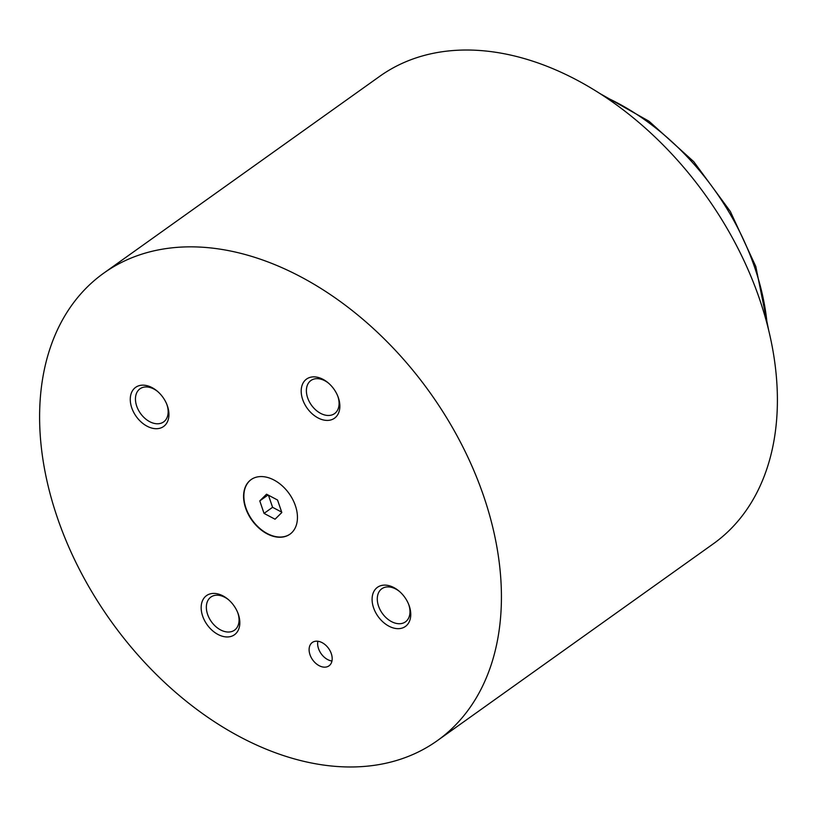 <?xml version="1.0" encoding="UTF-8"?>
<svg xmlns="http://www.w3.org/2000/svg" width="817" height="817" viewBox="0 0 817 817"><rect width="100%" height="100%" fill="white"/><g stroke="black" fill="none" stroke-linecap="round" stroke-linejoin="round"><path stroke-width="1.23" d="M309.98 654.683A14.359 9.814 -125.5 0 0 328.985 665.855A14.359 9.814 -125.5 0 0 331.304 653.651A14.359 9.814 -125.5 0 0 312.308 642.479A14.359 9.814 -125.5 0 0 309.98 654.683M317.864 641.243A14.359 9.814 -125.5 0 0 318.518 648.596A14.359 9.814 -125.5 0 0 331.957 661.004M245.631 508.113A33.497 22.886 -125.5 0 0 289.964 534.185A33.497 22.886 -125.5 0 0 295.397 505.703A33.497 22.886 -125.5 0 0 251.064 479.63A33.497 22.886 -125.5 0 0 245.631 508.113M251.207 479.538A33.497 22.886 -125.5 0 0 245.917 507.919A33.497 22.886 -125.5 0 0 290.106 534.083M373.563 607.756A24.05 16.432 -125.5 0 0 398.839 628.651A24.05 16.432 -125.5 0 0 409.286 606.02A24.05 16.432 -125.5 0 0 408.868 604.866A24.05 16.432 -125.5 0 0 399.023 591.059A24.05 16.432 -125.5 0 0 377.822 587.066A24.05 16.432 -125.5 0 0 373.563 607.756M399.554 591.518A20.343 13.899 -125.5 0 0 381.815 588.761A20.343 13.899 -125.5 0 0 378.526 606.051A20.343 13.899 -125.5 0 0 405.436 621.88A20.343 13.899 -125.5 0 0 408.735 604.59A20.343 13.899 -125.5 0 0 408.602 604.212M131.741 407.795A24.05 16.432 -125.5 0 0 157.007 428.69A24.05 16.432 -125.5 0 0 167.465 406.059A24.05 16.432 -125.5 0 0 167.046 404.905A24.05 16.432 -125.5 0 0 157.201 391.098A24.05 16.432 -125.5 0 0 136 387.105A24.05 16.432 -125.5 0 0 131.741 407.795M157.732 391.557A20.343 13.899 -125.5 0 0 139.993 388.8A20.343 13.899 -125.5 0 0 136.694 406.09A20.343 13.899 -125.5 0 0 163.614 421.919A20.343 13.899 -125.5 0 0 166.913 404.619A20.343 13.899 -125.5 0 0 166.78 404.252M202.636 616.049A24.05 16.432 -125.5 0 0 227.902 636.943A24.05 16.432 -125.5 0 0 238.36 614.313A24.05 16.432 -125.5 0 0 237.941 613.159A24.05 16.432 -125.5 0 0 228.096 599.351A24.05 16.432 -125.5 0 0 206.895 595.358A24.05 16.432 -125.5 0 0 202.636 616.049M228.627 599.811A20.343 13.899 -125.5 0 0 210.888 597.053A20.343 13.899 -125.5 0 0 207.589 614.343A20.343 13.899 -125.5 0 0 234.51 630.173A20.343 13.899 -125.5 0 0 237.808 612.873A20.343 13.899 -125.5 0 0 237.676 612.505M302.668 399.503A24.05 16.432 -125.5 0 0 327.944 420.398A24.05 16.432 -125.5 0 0 338.391 397.767A24.05 16.432 -125.5 0 0 337.972 396.613A24.05 16.432 -125.5 0 0 328.128 382.805A24.05 16.432 -125.5 0 0 306.926 378.812A24.05 16.432 -125.5 0 0 302.668 399.503M328.659 383.265A20.343 13.899 -125.5 0 0 310.92 380.508A20.343 13.899 -125.5 0 0 307.631 397.797A20.343 13.899 -125.5 0 0 334.541 413.627A20.343 13.899 -125.5 0 0 337.84 396.337A20.343 13.899 -125.5 0 0 337.707 395.959M437.248 740.702L713.221 543.877A287.155 196.203 -125.5 0 0 759.779 299.747A287.155 196.203 -125.5 0 0 379.752 76.298L103.779 273.123A287.155 196.203 -125.5 0 0 57.221 517.253A287.155 196.203 -125.5 0 0 437.248 740.702A287.155 196.203 -125.5 0 0 483.807 496.562A287.155 196.203 -125.5 0 0 103.779 273.123M275.053 519.214L281.814 512.525L277.555 500.024L266.546 494.203L259.786 500.882L264.034 513.393L275.053 519.214M268.456 495.214L272.572 507.306L281.671 512.106M272.572 507.306L264.034 513.393M268.037 495L259.786 500.882M767.143 324.196A215.371 147.152 -125.5 0 0 754.816 267.833A215.371 147.152 -125.5 0 0 605.019 96.876M599.903 93.526L649.066 121.263L693.756 161.674L730.327 211.44L755.796 266.465L768.644 330.129"/></g></svg>

